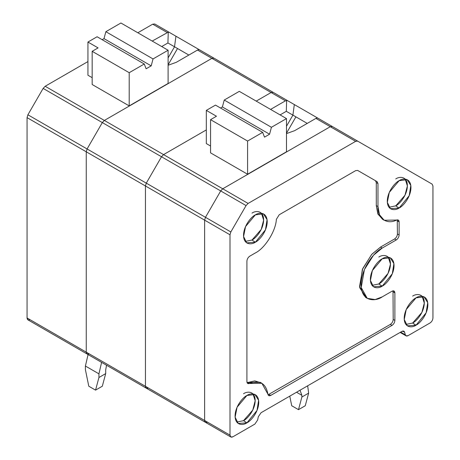 <?xml version="1.0" encoding="UTF-8"?>
<svg xmlns="http://www.w3.org/2000/svg" width="460" height="460" viewBox="0 0 460 460"><rect width="100%" height="100%" fill="white"/><g stroke="black" fill="none" stroke-linecap="round" stroke-linejoin="round"><path stroke-width="0.69" d="M261.079 412.706L258.301 416.772L257.629 420.043L258.301 416.772L261.079 412.706L401.862 331.424L261.079 412.706M432.94 317.969C432.756 320.079 431.802 321.741 430.065 322.949C431.802 321.741 432.756 320.079 432.94 317.969L432.94 185.972L432.94 317.969M432.101 184.109L432.94 185.972L432.101 184.109L357.679 141.139L432.101 184.109M148.315 387.981C146.585 388.769 145.624 388.217 145.44 386.32L145.44 185.966L146.286 183.137L161.512 156.762L163.541 154.612L206.321 129.915L163.541 154.612L222.738 188.79L220.702 190.934L246.071 205.58L248.101 203.435L222.738 188.79L248.101 203.435L246.071 205.58L220.702 190.934L205.476 217.31L230.839 231.955L246.071 205.58L230.839 231.955L230 234.79L230 435.137C230.184 437.034 231.138 437.586 232.875 436.799L254.851 424.108L257.629 420.043L254.851 424.108L232.875 436.799L230.839 437L230 435.137L204.631 420.492L205.476 422.355L204.631 420.492L230 435.137L230 234.79L204.631 220.144L204.631 420.492L204.631 220.144L230 234.79L230.839 231.955L205.476 217.31L204.631 220.144L205.476 217.31L220.702 190.934L222.738 188.79L330.28 126.695L355.649 141.341L357.679 141.139L332.315 126.494L357.679 141.139L355.649 141.341L248.101 203.435L355.649 141.341L330.28 126.695L222.738 188.79L104.351 120.439L102.321 122.584L87.09 148.959L86.25 151.794L86.25 352.147L87.09 354.004L86.25 352.147L145.44 386.32L86.25 352.147L86.25 151.794L145.44 185.966L86.25 151.794L87.09 148.959L146.286 183.137L87.09 148.959L102.321 122.584L161.512 156.762L102.321 122.584L104.351 120.439L163.541 154.612L206.321 129.915L163.541 154.612L161.512 156.762L163.541 154.612L161.512 156.762L146.286 183.137L161.512 156.762L220.702 190.934L222.738 188.79L330.28 126.695L332.315 126.494L330.28 126.695L315.905 118.398L294.67 130.657L286.488 133.613L294.67 130.657L315.905 118.398L330.28 126.695L222.738 188.79L220.702 190.934L161.512 156.762L146.286 183.137L145.44 185.966L146.286 183.137L205.476 217.31L220.702 190.934L205.476 217.31L146.286 183.137L145.44 185.966L145.44 386.32L145.44 185.966L204.631 220.144L205.476 217.31L204.631 220.144L145.44 185.966L145.44 386.32C145.624 388.217 146.585 388.769 148.315 387.981L146.286 388.183L145.44 386.32L204.631 420.492L204.631 220.144L204.631 420.492L145.44 386.32L146.286 388.183L87.09 354.004L89.125 353.803C87.388 354.597 86.434 354.045 86.25 352.147L86.25 151.794L87.09 148.959L102.321 122.584L104.351 120.439L211.899 58.351L104.351 120.439L211.899 58.351L271.089 92.523L211.899 58.351L213.929 58.15L273.119 92.322L213.929 58.15L211.899 58.351L197.524 50.048L176.289 62.313L168.101 65.268L176.289 62.313L197.524 50.048L198.542 49.622L199.554 49.847L213.929 58.15L211.899 58.351L104.351 120.439L45.16 86.267L104.351 120.439L102.321 122.584L43.131 88.412L102.321 122.584L87.09 148.959L27.899 114.787L87.09 148.959L86.25 151.794L27.059 117.622L86.25 151.794L86.25 352.147L27.059 317.969L86.25 352.147C86.434 354.045 87.388 354.597 89.125 353.803M402.609 331.108L404.639 332.281L403.897 331.223L401.862 331.424C403.265 330.723 404.19 331.004 404.639 332.281L405.312 334.782C405.76 336.059 406.686 336.341 408.089 335.639L430.065 322.949L408.089 335.639L406.053 335.84L405.312 334.782L404.639 332.281L402.609 331.108M375.446 180.688L357.673 170.43L375.446 180.688L376.286 182.551L375.446 180.688L377.137 181.665L375.446 180.688M383.347 219.719L378.011 214.251L376.286 205.585L377.976 206.563L377.976 183.528L377.137 181.665L357.679 170.436L355.649 170.637L279.208 214.768L276.356 219.339C275.897 230.805 265.052 248.164 255.369 252.942L249.786 256.162C248.055 257.376 247.095 259.037 246.911 261.142L246.911 381.633L247.756 383.496L249.441 383.473L247.75 382.496L254.811 380.897L260.992 382.829M268.059 394.795L390.322 324.415C392.058 323.202 393.018 321.546 393.197 319.435L393.018 290.846L393.197 319.435C393.018 321.546 392.058 323.202 390.322 324.415L268.059 394.795M366.436 297.833L359.685 287.678L362.371 269.445L371.605 254.501L380.512 247.083L394.553 238.981C396.284 237.768 397.244 236.106 397.428 234.002L397.244 219.857L397.428 234.002C397.244 236.106 396.284 237.768 394.553 238.981L380.512 247.083L371.835 254.248L362.716 268.6L359.53 286.563L365.568 297.384L367.258 298.362L361.221 287.534L364.406 269.577L373.526 255.225L382.208 248.061L380.512 247.083L382.208 248.061L396.244 239.959L394.553 238.981L396.244 239.959C397.975 238.746 398.935 237.084 399.119 234.98L397.428 234.002L399.119 234.98L399.119 221.887L397.428 220.915L399.119 221.887L398.274 220.029L384.169 220.248L379.483 214.734L377.976 206.563L376.286 205.585L376.286 182.551L376.286 205.585L377.792 213.762L382.478 219.27L384.169 220.248M261.861 383.278L267.898 394.128C265.932 383.329 259.779 379.782 249.441 383.473L261.861 383.278L260.17 382.3L247.75 382.496L249.441 383.473C247.888 383.991 247.049 383.381 246.911 381.633L246.911 261.142C247.095 259.037 248.055 257.376 249.786 256.162L255.369 252.942C265.052 248.164 275.897 230.805 276.356 219.339L279.208 214.768L355.649 170.637L357.679 170.436L377.137 181.665L377.976 183.528L376.286 182.551L377.976 183.528L377.976 206.563C377.269 218.161 386.883 225.13 396.589 220.052C398.136 219.535 398.981 220.144 399.119 221.887L399.119 234.98C398.935 237.084 397.975 238.746 396.244 239.959L382.208 248.061C376.021 250.648 361.353 266.443 361.065 284.677C361.353 302.577 376.021 301.432 382.208 296.878L375.159 299.552L367.258 298.362M247.75 382.496L247.095 382.691M270.756 395.399L269.06 394.427L270.756 395.399L392.012 325.392L390.322 324.415L392.012 325.392C393.748 324.179 394.709 322.517 394.887 320.413L393.197 319.435L394.887 320.413L394.887 292.876L393.197 291.899L394.887 292.876L394.047 291.019L392.012 291.22L382.208 296.878L392.012 291.22C393.748 290.427 394.709 290.979 394.887 292.876L394.887 320.413C394.709 322.517 393.748 324.179 392.012 325.392L270.756 395.399C269.175 396.158 268.226 395.732 267.898 394.128L268.72 395.6L270.756 395.399M405.225 179.124L407.382 185.955L404.967 195.276L395.738 205.856L388.976 207.264L395.738 205.856L399.119 208.029L409.222 195.649L410.815 185.483L407.152 179.682L399.119 180.688L389.286 192.418L387.326 202.354L390.425 208.656L399.119 208.029L395.738 205.856C399.142 204.43 407.226 195.73 407.387 185.679C407.226 175.812 399.142 176.445 395.738 178.952M388.315 257.232L390.471 264.069L388.056 273.389L378.822 283.969L372.065 285.378L378.822 283.969L382.208 286.143L392.311 273.763L393.898 263.597L390.241 257.795L382.208 258.802L372.376 270.532L370.415 280.468L373.514 286.77L382.208 286.143L378.822 283.969C382.231 282.543 390.316 273.838 390.477 263.793C390.316 253.926 382.231 254.558 378.822 257.065M261.476 213.296L263.632 220.127L261.217 229.448L251.988 240.034L245.226 241.437L251.988 240.034L255.369 242.202L265.472 229.827L267.064 219.656L263.402 213.854L255.369 214.86L245.536 226.59L243.576 236.526L246.675 242.828L255.369 242.202L251.988 240.034C255.392 238.602 263.476 229.902 263.637 219.851C263.476 209.984 255.392 210.617 251.988 213.124M253.017 393.933L255.179 400.763L252.764 410.084L243.53 420.664L236.768 422.073L243.53 420.664L246.911 422.838L257.013 410.458L258.606 400.292L254.949 394.49L246.911 395.497L237.078 407.226L235.117 417.162L238.217 423.464L246.911 422.838L243.53 420.664C246.939 419.238 255.018 410.538 255.179 400.487C255.018 390.62 246.939 391.253 243.53 393.76M255.369 242.202C251.907 244.749 243.691 245.393 243.53 235.365C243.691 225.153 251.907 216.309 255.369 214.86C258.83 212.313 267.047 211.675 267.208 221.697C267.047 231.909 258.83 240.752 255.369 242.202M246.911 422.838C243.449 425.385 235.232 426.023 235.071 416.001C235.232 405.789 243.449 396.945 246.911 395.497C250.372 392.949 258.589 392.305 258.75 402.333C258.589 412.545 250.372 421.389 246.911 422.838M399.119 208.029C395.657 210.577 387.441 211.22 387.28 201.192C387.441 190.98 395.657 182.137 399.119 180.688C402.58 178.141 410.797 177.497 410.958 187.525C410.797 197.737 402.58 206.58 399.119 208.029M382.208 286.143C378.741 288.69 370.53 289.328 370.369 279.306C370.53 269.094 378.741 260.251 382.208 258.802C385.67 256.255 393.881 255.611 394.042 265.638C393.881 275.845 385.67 284.688 382.208 286.143M416.03 325.197C412.568 327.744 404.351 328.388 404.19 318.36C404.351 308.148 412.568 299.305 416.03 297.856C419.491 295.308 427.708 294.67 427.869 304.692C427.708 314.904 419.491 323.748 416.03 325.197L426.132 312.823L427.725 302.651L424.062 296.849L416.03 297.856L406.197 309.591L404.236 319.522L407.336 325.824L416.03 325.197L412.649 323.029L405.887 324.432L412.649 323.029L416.03 325.197M422.136 296.292L424.292 303.123L421.883 312.443L412.649 323.029C416.053 321.597 424.137 312.898 424.298 302.847C424.137 292.986 416.053 293.612 412.649 296.119M400.677 332.108L405.312 334.782L400.677 332.108M207.506 422.153C205.775 422.941 204.815 422.389 204.631 420.492C204.815 422.389 205.775 422.941 207.506 422.153L205.476 422.355L230.839 437M256.214 101.114L271.089 92.523L273.119 92.322L271.089 92.523L256.214 101.114M300.064 390.327L301.875 395.324L296.527 392.236L301.875 395.324L300.064 390.327M286.488 133.187L295.912 116.863L292.911 115.126L286.488 126.253L292.911 115.126L307.24 123.401L295.912 116.863L286.488 133.187M287.494 100.619L285.464 100.82L270.589 109.411L285.464 100.82L287.494 100.619L273.119 92.322L317.906 118.18L294.32 104.564L292.911 115.126L294.32 104.564L273.119 92.322L271.089 92.523L285.464 100.82L271.089 92.523L273.119 92.322L199.554 49.847L206.379 53.791L199.554 49.847L198.542 49.622L197.524 50.048L211.899 58.351L213.929 58.15L199.554 49.847M324.76 122.136L332.315 126.494L330.28 126.695L332.315 126.494L317.94 118.197L316.923 117.967L315.905 118.398L316.923 117.967L317.94 118.197L324.76 122.136M286.488 151.788L247.589 174.242L210.553 152.858L247.589 174.242L247.589 141.047L210.553 119.663L210.553 152.858L210.553 119.663L247.589 141.047L262.654 132.348L264.5 137.137L269.571 134.211L271.423 127.288L286.488 118.588L286.488 151.788L286.488 118.588L239.303 91.35L286.488 118.588L271.423 127.288L224.238 100.044L271.423 127.288L269.571 134.211L222.387 106.967L269.571 134.211L264.5 137.137L262.654 132.348L215.47 105.104L262.654 132.348L247.589 141.047L247.589 174.242L286.488 151.788M210.553 146.027L206.321 143.583L206.321 110.388L216.47 116.248L210.553 119.663L216.47 116.248L206.321 110.388L215.47 105.104L206.321 110.388L206.321 143.583L210.553 146.027M305.256 405.749L298.494 409.659L291.726 405.749L298.494 409.659L301.875 397.032L301.875 395.324L301.875 397.032L298.494 409.659L305.256 405.749L308.637 393.127L305.256 405.749M239.303 91.35L224.238 100.044L222.387 106.967L220.541 108.037L222.387 106.967L224.238 100.044L239.303 91.35M307.671 385.802L308.637 393.127L301.875 397.032L308.637 393.127L307.671 385.802M289.76 396.146L291.726 405.749L289.76 396.146M286.643 100.487L286.304 111.314L292.911 115.126L286.304 111.314L280.094 114.902L286.304 111.314L286.643 100.487M168.101 64.837L177.525 48.513L174.524 46.782L168.101 57.908L174.524 46.782L175.939 36.213L199.525 49.829L169.113 32.275L175.939 36.213L174.524 46.782L167.923 42.97L177.525 48.513L168.101 64.837M154.738 23.977L169.113 32.275L154.738 23.977L152.708 24.179L137.833 32.763L152.708 24.179L167.083 32.476L152.708 24.179L154.738 23.977L169.113 32.275L168.262 32.137L169.113 32.275M29.934 319.631C28.198 320.419 27.244 319.867 27.059 317.969L27.059 117.622L27.899 114.787L43.131 88.412L45.16 86.267L87.94 61.565L45.16 86.267L43.131 88.412L27.899 114.787L27.059 117.622L27.059 317.969L27.899 319.832L87.09 354.004M152.208 41.061L168.262 32.137L167.923 42.97L161.713 46.552L167.923 42.97L168.262 32.137L152.208 41.061M168.101 83.438L129.208 105.898L92.167 84.513L129.208 105.898L129.208 72.697L144.273 64.003L146.119 68.793L151.19 65.866L104.006 38.623L102.16 39.686L104.006 38.623L151.19 65.866L153.036 58.937L168.101 50.243L168.101 83.438L168.101 50.243L120.917 23L168.101 50.243L153.036 58.937L105.852 31.7L153.036 58.937L151.19 65.866L146.119 68.793L144.273 64.003L97.089 36.76L144.273 64.003L129.208 72.697L92.167 51.313L129.208 72.697L129.208 105.898L168.101 83.438M92.167 77.677L87.94 75.239L87.94 42.038L98.089 47.897L92.167 51.313L92.167 84.513L92.167 51.313L98.089 47.897L87.94 42.038L97.089 36.76L87.94 42.038L87.94 75.239L92.167 77.677M188.859 55.056L177.525 48.513L188.859 55.056M85.405 366.034L98.934 373.842L101.597 362.376L98.934 373.842L85.405 366.034L85.405 369.696L88.786 386.222L95.553 390.126L98.934 377.505L98.934 373.842L98.934 377.505L95.553 390.126L88.786 386.222L85.405 369.696L85.405 366.034L88.067 354.568L85.405 366.034M106.53 365.228L105.696 369.938L105.696 373.6L102.315 386.222L95.553 390.126L102.315 386.222L105.696 373.6L98.934 377.505L105.696 373.6L105.696 369.938L106.53 365.228M120.917 23L105.852 31.7L104.006 38.623L105.852 31.7L120.917 23M317.94 118.197L357.679 141.139M400.131 332.425L406.053 335.84M146.286 388.183L205.476 422.355"/></g></svg>
